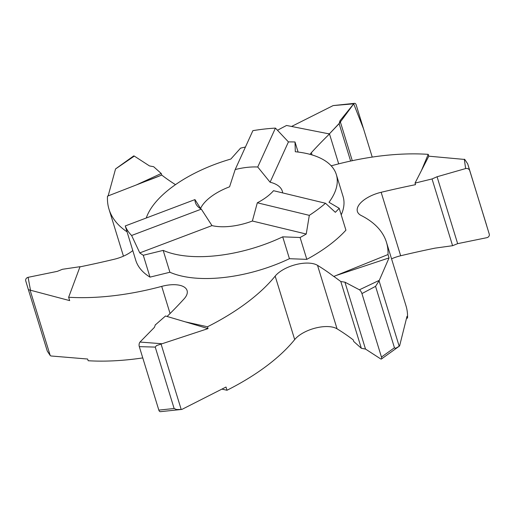 <?xml version="1.0" encoding="UTF-8"?>
<svg xmlns="http://www.w3.org/2000/svg" width="515" height="515" viewBox="0 0 515 515"><rect width="100%" height="100%" fill="white"/><g stroke="black" fill="none" stroke-linecap="round" stroke-linejoin="round"><path stroke-width="0.77" d="M282.671 192.906A43.215 19.885 -17.1 0 0 282.317 191.194A43.215 19.885 -17.1 0 0 270.092 182.22L257.738 167.008A43.215 19.885 -17.1 0 0 256.985 166.976A43.215 19.885 -17.1 0 0 235.181 169.564L229.574 186.81A43.215 19.885 -17.1 0 0 200.567 208.466L194.953 199.595L125.261 225.943L135.735 260.223A117.182 53.927 -17.1 0 0 150 277.128L169.905 272.248A99.73 45.893 -17.1 0 0 200.856 278.435A99.73 45.893 -17.1 0 0 289.436 258.704L306.818 259.36A117.182 53.927 -17.1 0 0 345.926 230.16L339.198 208.298A117.182 53.927 -17.1 0 1 335.342 212.309L325.519 203.258L273.523 190.698A43.215 19.885 162.9 0 1 257.32 202.788L309.315 215.354A117.182 53.927 -17.1 0 0 325.519 203.258M341.226 214.884A99.73 45.893 -17.1 0 0 343.054 196.44L336.334 174.579A99.73 45.893 162.9 0 1 328.995 202.286L339.198 208.298M167.098 316.468A498.642 229.478 -17.1 0 0 184.125 298.822A24.932 11.472 162.9 0 0 187.074 290.55A24.932 11.472 162.9 0 0 161.716 286.379A166.216 76.49 162.9 0 1 73.426 297.496A166.216 76.49 162.9 0 1 68.643 297.264L79.96 266.86A498.642 229.478 -17.1 0 0 114.33 259.238A24.932 11.472 162.9 0 0 132.767 250.567M222.313 389.211L226.999 390.254A166.216 76.49 -17.1 0 0 294.689 339.591L275.165 276.117A166.216 76.49 162.9 0 1 207.474 326.78L185.349 321.869L165.495 315.998L155.414 324.843M275.165 276.117A24.932 11.472 162.9 0 1 295.925 264.581A24.932 11.472 162.9 0 1 317.53 265.347L337.055 328.821A498.642 229.478 162.9 0 1 353.277 339.939L353.76 341.503L361.343 348.282L365.508 349.067L380.682 358.904A3.322 1.146 -118 0 0 381.435 358.987A3.322 1.146 -118 0 0 381.46 357.056L361.936 293.582A3.322 1.146 -118 0 0 359.425 289.797L344.928 282.168L340.808 281.531L361.343 348.282M331.151 165.779A24.932 11.472 162.9 0 0 333.759 165.148A166.216 76.49 162.9 0 1 428.229 154.352L421.45 170.517L415.032 183.102L415.515 184.666A498.642 229.478 -17.1 0 0 381.145 192.288A24.932 11.472 162.9 0 0 357.397 211.485A24.932 11.472 162.9 0 0 361.182 215.502A166.216 76.49 162.9 0 1 386.456 242.269A166.216 76.49 162.9 0 1 388.007 254.552L333.752 276.465A498.642 229.478 -17.1 0 0 317.53 265.347M310.024 154.352A24.932 11.472 162.9 0 1 311.35 152.704L312.032 154.925M277.527 130.276A166.216 76.49 162.9 0 1 286.559 125.473L329.497 133.964A498.642 229.478 -17.1 0 0 311.35 152.704M126.993 231.789A166.216 76.49 162.9 0 1 109.019 209.257A166.216 76.49 162.9 0 1 107.506 196.157L136.417 184.911L161.24 173.497L161.723 175.061A498.642 229.478 -17.1 0 0 175.48 184.653M145.623 181.325L161.723 175.061A180.34 82.992 162.9 0 1 145.623 181.325L136.417 184.911M30.095 290.125L28.383 289.662L47.277 351.076L50.219 355.537L30.095 290.125L69.673 300.612L68.643 297.264M50.219 355.537L50.985 355.981L87.64 359.032L88.168 360.738A166.216 76.49 -17.1 0 0 92.951 360.97A166.216 76.49 -17.1 0 0 142.771 357.912M415.032 183.102L432.046 178.95L452.588 245.707L457.648 243.653L486.907 237.673A3.322 2.929 178.3 0 0 489.25 234.08L467.723 163.924L464.781 159.463L428.789 156.18L428.229 154.352M452.588 245.707L435.04 248.14A498.642 229.478 162.9 0 0 400.67 255.762A24.932 11.472 -17.1 0 0 391.548 258.833M379.072 280.855L375.557 286.34L394.451 347.754L395.069 348.211L396.151 348.005L399.196 346.267L379.072 280.855L389.037 257.906L388.007 254.552M399.196 346.267L399.608 345.893L399.196 346.267M406.979 318.251L407.532 318.025L407.011 316.319L399.608 345.893M407.532 318.025A166.216 76.49 -17.1 0 0 405.981 305.743L386.456 242.269M333.701 276.304L340.808 281.531M161.079 344.072L156.515 345.591L155.234 347.091L174.128 408.504L176.555 409.528L181.203 409.483L161.079 344.072L208.034 328.609L207.474 326.78M181.203 409.483L181.898 409.412L181.203 409.483M226.999 390.254L226.014 387.029L181.898 409.412M79.452 268.244L79.96 266.86M79.928 266.706L62.412 269.293L57.352 271.347L28.093 277.328A3.322 2.929 -1.7 0 0 25.75 280.92L28.383 289.662M115.785 168.753L133.578 156.006A3.322 1.146 62 0 1 134.318 156.096L134.351 156.116A1000.594 483.366 -21.3 0 1 134.164 156.206L115.553 168.946L108.137 195.912M161.234 173.497L153.657 166.712L149.492 165.933L134.351 156.116M486.63 225.37L469.719 170.594A3.322 2.929 178.3 0 0 465.644 168.559L437.068 176.754L432.046 178.95M467.723 163.924L469.719 170.594M464.318 159.18L465.618 168.482A1000.594 397.87 -16.6 0 0 465.573 168.579M428.789 156.18L421.45 170.517M375.557 286.34L361.936 293.582M379.24 280.36L359.425 289.797M389.037 257.906L336.218 275.474M28.37 289.63L25.756 280.933M30.475 290.125L28.093 277.328M181.563 409.451L160.403 411.672A3.322 1.783 -87.8 0 1 158.826 410.107L139.301 346.64A3.322 1.783 -87.8 0 1 139.996 342.063L154.423 327.347L155.376 324.707M155.234 347.091L139.301 346.64M174.128 408.504L158.826 410.107M161.665 343.717L140.189 342.069A1000.594 496.814 -13.4 0 0 140.035 342.024M208.034 328.609L185.349 321.869M327.546 133.578L329.446 133.81L338.69 163.86L329.446 133.81L339.127 123.652L353.708 103.863L363.506 128.744L372.229 157.088L356.174 104.893A3.322 1.783 92.2 0 0 354.623 103.328A3.322 1.783 92.2 0 0 353.741 103.824L339.997 120.755L339.127 123.652L350.631 161.047M337.055 328.821A24.932 11.472 -17.1 0 0 315.45 328.055A24.932 11.472 -17.1 0 0 294.689 339.591M194.953 199.595A43.215 19.885 -17.1 0 0 195.365 202.504A43.215 19.885 -17.1 0 0 201.314 209.135L211.987 225.602A43.215 19.885 -17.1 0 0 220.697 226.729A43.215 19.885 -17.1 0 0 252.369 221.025L257.32 202.788M394.451 347.754L381.46 357.056M257.738 167.008L275.441 128.1A117.182 53.927 162.9 0 0 252.884 130.656L235.181 169.564M211.987 225.602L139.784 252.897L131.615 235.484A117.182 53.927 162.9 0 1 125.261 225.943M131.615 235.484L201.314 209.135M275.441 128.1L288.432 141.915L270.092 182.22M309.315 215.354L306.238 234.035L252.369 221.025M245.436 147.033A117.182 53.927 -17.1 0 0 240.557 148.146L230.862 159.038A99.73 45.893 162.9 0 0 146.266 218.006M139.784 252.897A117.182 53.927 -17.1 0 0 143.279 255.266L163.178 250.387A99.73 45.893 162.9 0 0 194.129 256.573A99.73 45.893 162.9 0 0 282.709 236.842L300.091 237.499A117.182 53.927 -17.1 0 0 306.238 234.035M298.108 152.054L295.011 141.979L295.307 151.738A99.73 45.893 162.9 0 1 336.334 174.579M295.011 141.979A117.182 53.927 -17.1 0 0 288.432 141.915M150 277.128L143.279 255.266M169.905 272.248L163.178 250.387M289.436 258.704L282.709 236.842M306.818 259.36L300.091 237.499M291.554 126.465L333.128 105.588L353.741 103.824M339.082 123.536L329.439 133.816M381.145 192.288L400.67 255.762M457.648 243.653L437.068 176.754M365.508 349.067L344.928 282.168M170.072 313.532L161.716 286.379M352.286 160.693L339.997 120.755M123.452 256.167L109.019 209.257M381.422 358.994L399.215 346.247M354.597 103.328L333.437 105.549"/></g></svg>

